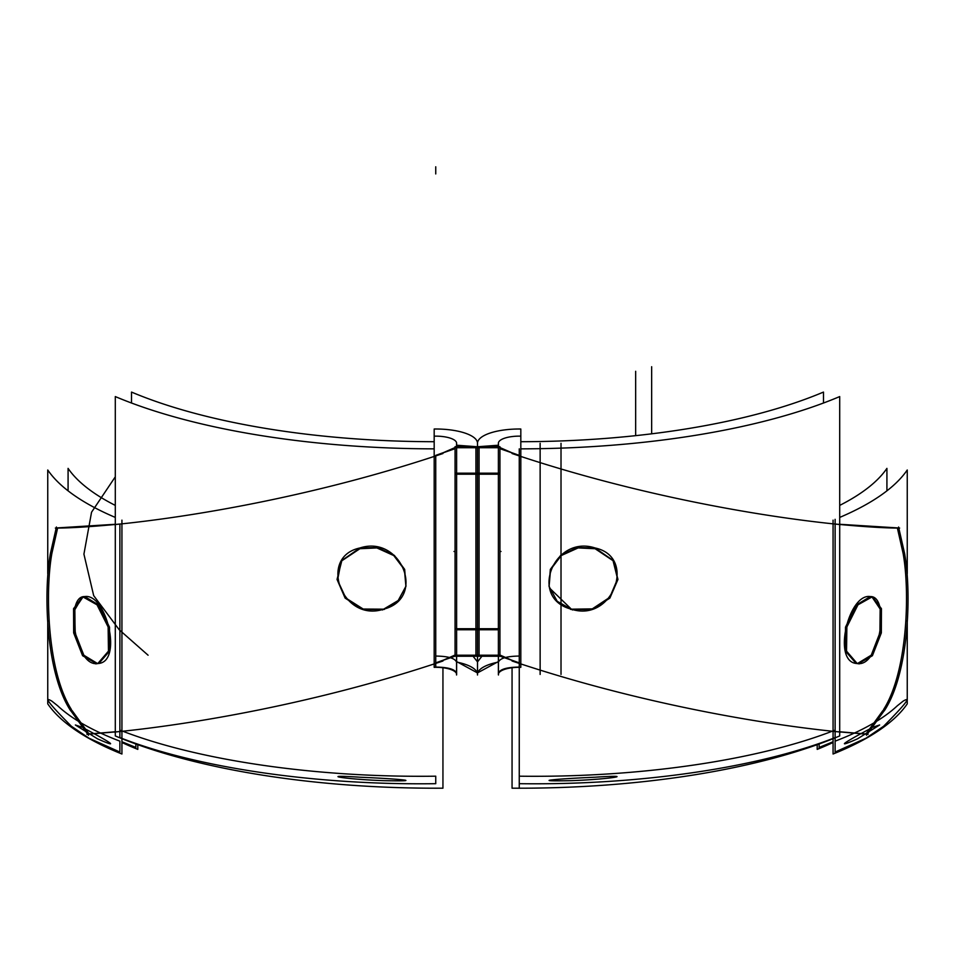 <?xml version="1.0" encoding="UTF-8"?>
<svg xmlns="http://www.w3.org/2000/svg" width="955" height="955" viewBox="0 0 955 955"><rect width="100%" height="100%" fill="white"/><g stroke="black" fill="none" stroke-linecap="round" stroke-linejoin="round"><path stroke-width="1.43" d="M498.379 659.368L498.379 443.574M475.936 655.214L499.943 655.214M499.943 655.023L520.559 664.047M503.416 657.243L519.257 662.865L504.622 657.601M498.379 656.252L498.379 674.445A20.879 7.139 180 0 0 498.438 674.982L498.438 656.252M498.438 446.689L498.438 443.812A20.879 7.139 180 0 1 498.379 443.287A20.879 7.139 180 0 1 520.821 436.16L520.821 667.33A20.879 7.139 180 0 0 498.438 673.908M498.379 673.43C499.62 669.348 506.58 667.235 519.257 667.067L519.257 656.061C506.58 656.228 499.62 658.341 498.379 662.424L498.379 673.43M520.559 456.562L499.943 447.537M476.76 446.689L478.24 446.689M498.379 445.221L478.491 446.689L498.379 445.221M504.622 450.115L519.257 455.38L503.416 449.757M512.035 453.518C637.522 495.717 762.52 516.977 840.925 524.641M834.682 523.997C863.63 526.766 885.285 528.127 899.646 528.067M839.708 524.283L897.342 527.888L839.708 524.283L897.342 527.888L903.108 553.375C910.055 591.849 907.656 671.663 883.59 709.517C907.656 671.663 910.055 591.849 903.108 553.375C910.055 591.849 907.656 671.663 883.59 709.517C907.656 671.663 910.055 591.849 903.108 553.375L897.342 527.888L903.108 553.375L897.342 527.888L839.708 524.283L839.708 396.576A412.345 141.03 180 0 1 520.821 448.85L520.821 429.01A41.757 14.277 180 0 0 477.5 443.287A41.757 14.277 180 0 1 477.476 443.824A41.757 14.277 180 0 1 477.5 443.287A41.757 14.277 180 0 0 434.179 429.01L434.179 448.85A412.345 141.03 180 0 1 115.292 396.576L115.292 524.295L57.658 527.888L115.292 524.283M886.92 490.846L886.92 468.38A326.216 111.568 180 0 1 839.708 505.398M833.07 742.501A326.216 111.568 180 0 1 817.193 749.377L817.193 744.673M833.07 741.76L819.139 747.443L819.139 743.981L819.139 748.589M823.485 403.022L823.485 392.075A391.466 133.891 180 0 1 520.821 441.711M477.524 674.982L477.524 656.252L477.476 674.982A41.757 14.277 180 0 1 477.5 674.445A41.757 14.277 180 0 1 477.476 674.982M477.524 446.689L477.5 443.287M456.621 662.078A41.757 14.277 180 0 1 477.476 673.908A41.757 14.277 180 0 1 498.379 662.078M481.929 656.252L477.524 661.899L473.071 656.252M477.5 662.424L477.5 673.43L477.5 662.424M456.621 661.576L477.476 672.905L498.379 661.576M477.5 659.368L477.5 443.574L477.5 659.368M475.936 447.728L499.943 447.728M475.936 446.689L499.943 446.689L499.943 474.217L475.936 474.217L475.936 446.689M456.621 473.179L498.379 473.179M499.943 474.217L499.943 628.724L475.936 628.724L475.936 474.217M498.379 629.763L456.621 629.763M475.936 628.724L475.936 656.252L499.943 656.252L499.943 628.724M512.035 661.003C637.522 703.202 762.52 724.463 840.925 732.115M835.315 731.554L868.107 734.3M839.708 731.769L865.958 733.965L839.708 731.769L865.958 733.965L882.874 710.615L865.958 733.965L882.874 710.615L865.958 733.965L839.708 731.769L839.708 524.51M833.07 520.153L833.07 754.008A347.095 118.718 180 0 0 907.25 703.859L907.25 620.499M907.25 573.704L907.25 469.991A347.095 118.718 180 0 1 839.708 517.419M835.124 752.039L835.124 741.152C862.58 730.659 883.327 718.852 897.342 705.757L903.108 701.161C911.977 695.813 905.471 704.181 883.59 726.278L865.958 738.227L835.124 752.039M870.256 728.677C848.983 739.839 831.375 750.332 857.483 738.848L879.627 724.988L872.763 727.268M512.059 667.748L512.059 788.185A412.345 141.03 180 0 0 839.708 735.935L839.708 731.996M835.124 730.098L835.124 737.594C758.365 767.796 639.456 785.332 519.257 783.685L519.257 776.188C639.456 777.836 758.365 760.299 835.124 730.098M595.108 777.215C554.676 778.934 527.876 781.548 571.365 780.653C611.928 779.208 637.701 774.362 595.108 777.215M572.594 609.982L557.207 601.304L549.089 586.466L550.569 569.634L561.265 555.547L578.133 547.931L596.398 548.791M613.003 560.513L617.587 578.885L609.779 597.305L592.291 608.884L571.365 609.171L549.483 587.982M549.006 586.024L550.331 569.407L560.645 555.38L577.095 547.573L595.108 547.979L612.859 560.287M594.38 548.242L613.206 560.8L617.957 579.434L609.875 598.117L591.861 609.624L570.553 609.386M898.571 527.017L904.827 554.557M884.282 710.842C909.363 672.977 911.762 590.739 904.361 552.36M866.495 735.243L885.655 708.717M859.357 663.856L857.256 663.594L846.548 651.143L846.87 626.981L857.984 604.813L872.118 596.899M855.966 663.295L845.366 651.024L845.497 627.172L856.253 605.028L870.256 596.577L871.27 596.708M871.091 596.839L872.643 596.982L881.441 608.669L881.346 632.89L872.404 655.727L858.211 663.761M871.939 596.875L880.164 609.039L879.913 632.831L871.247 655.178L857.483 663.522C831.566 663.331 848.398 592.995 870.256 596.577L871.76 596.827L870.256 596.577C848.398 592.995 831.566 663.331 857.483 663.522C880.116 667.282 890.287 595.526 870.256 596.577C848.398 592.995 831.566 663.331 857.483 663.522L871.247 655.178L879.913 632.831L880.164 609.039L871.939 596.875L880.164 609.039L879.913 632.831L871.247 655.178L857.483 663.522M455.058 655.214L479.064 655.214M434.441 664.047L455.058 655.023M450.378 657.601L435.743 662.865L451.584 657.243M455.058 447.537L434.441 456.562M451.584 449.757L435.743 455.38L450.378 450.115M476.509 446.689L456.621 445.221L476.509 446.689M442.965 453.518C317.478 495.717 192.48 516.977 114.075 524.641M120.318 523.997C91.37 526.766 69.715 528.127 55.354 528.067M47.75 620.499L47.75 703.859A347.095 118.718 180 0 0 121.93 754.008L121.93 520.153M47.75 573.704L47.75 469.991A347.095 118.718 180 0 0 115.292 517.419M119.876 741.152L119.876 752.039L89.042 738.227L71.41 726.278C49.529 704.181 43.023 695.813 51.892 701.161L57.658 705.757C71.673 718.852 92.42 730.659 119.876 741.152M82.237 727.268L75.373 724.988L97.517 738.848C123.625 750.332 106.017 739.839 84.744 728.677M115.292 731.996L115.292 735.935A412.345 141.03 180 0 0 442.941 788.185L442.941 667.748M115.292 731.769L89.042 733.965L115.292 731.769L89.042 733.965L115.292 731.769L115.292 524.51M119.876 737.594L119.876 730.098C196.635 760.299 315.544 777.836 435.743 776.188L435.743 783.685C315.544 785.332 196.635 767.796 119.876 737.594M383.635 780.653C427.124 781.548 400.324 778.934 359.892 777.215C317.299 774.362 343.072 779.208 383.635 780.653M456.562 673.908A20.879 7.139 180 0 0 434.179 667.33L434.179 436.16A20.879 7.139 180 0 1 456.621 443.287A20.879 7.139 180 0 1 456.562 443.812L456.562 446.689M456.621 674.445L456.621 656.252L456.621 674.445A20.879 7.139 180 0 1 456.562 674.982L456.562 656.252M435.743 656.061L435.743 667.067C448.42 667.235 455.38 669.348 456.621 673.43L456.621 662.424C455.38 658.341 448.42 656.228 435.743 656.061M456.621 659.368L456.621 443.574M455.058 447.728L479.064 447.728M455.058 446.689L479.064 446.689L479.064 474.217L455.058 474.217L455.058 446.689M479.064 474.217L479.064 628.724L455.058 628.724L455.058 474.217M455.058 628.724L455.058 656.252L479.064 656.252L479.064 628.724M442.965 661.003C317.478 703.202 192.48 724.463 114.075 732.115M119.685 731.554L86.893 734.3M121.93 742.501A326.216 111.568 180 0 0 137.806 749.377L137.806 744.673M68.08 490.846L68.08 468.38A326.216 111.568 180 0 0 115.292 505.398M135.861 743.981L135.861 747.443L121.93 741.76M131.515 403.022L131.515 392.075A391.466 133.891 180 0 0 434.179 441.711M382.406 609.982L397.793 601.304L405.911 586.466L404.431 569.634L393.735 555.547L376.867 547.931L358.603 548.791M342.141 560.287L359.892 547.979L377.905 547.573L394.355 555.38L404.669 569.407L405.994 586.024M405.959 586.203L398.187 600.516L383.635 609.171L363.175 609.027L345.841 598.033L337.557 580.222L341.066 562.006M360.62 548.242L341.795 560.8L337.043 579.434L345.125 598.117L363.139 609.624L384.447 609.386M56.429 527.017L50.173 554.557M51.892 553.375L57.658 527.888L51.892 553.375C44.945 591.849 47.344 671.663 71.41 709.517C47.344 671.663 44.945 591.849 51.892 553.375C44.945 591.849 47.344 671.663 71.41 709.517C47.344 671.663 44.945 591.849 51.892 553.375M70.718 710.842C45.637 672.977 43.238 590.739 50.639 552.36M88.505 735.243L69.345 708.717M89.042 733.965L72.126 710.615L89.042 733.965M95.643 663.856L97.744 663.594L108.452 651.143L108.13 626.981L97.016 604.813L82.882 596.899M83.73 596.708L84.744 596.577L98.747 605.028L109.503 627.172L109.634 651.024L99.034 663.295M83.909 596.839L82.357 596.982L73.559 608.669L73.654 632.89L82.596 655.727L96.789 663.761M97.517 663.522C74.884 667.282 64.713 595.526 84.744 596.577C106.602 592.995 123.434 663.331 97.517 663.522C123.434 663.331 106.602 592.995 84.744 596.577C106.602 592.995 123.434 663.331 97.517 663.522L83.754 655.178L75.087 632.831L74.836 609.039L83.061 596.875L74.836 609.039L75.087 632.831L83.754 655.178L97.517 663.522L83.956 655.464L75.254 633.69L74.633 610.054L82.285 597.15M519.257 662.865L519.257 455.917L519.257 662.865L499.943 656.169L519.257 662.865L519.257 455.917M835.124 731.303L835.124 524.044M571.365 609.171C528.187 598.284 553.816 534.406 595.108 547.979C637.403 556.92 612.776 622.994 571.365 609.171C612.776 622.994 637.403 556.92 595.108 547.979C553.816 534.406 528.187 598.284 571.365 609.171C528.187 598.284 553.816 534.406 595.108 547.979C637.403 556.92 612.776 622.994 571.365 609.171M115.292 476.82L91.549 512.214L83.921 554.151L93.686 595.634L119.232 629.763L148.085 655.214L119.232 629.763L148.085 655.214L119.232 629.763L148.085 655.214L119.232 629.763L148.085 655.214L119.232 629.763L93.686 595.634L83.921 554.151L91.549 512.214L115.292 476.82L91.549 512.214L83.921 554.151L93.686 595.634L119.232 629.763L93.686 595.634L83.921 554.151L91.549 512.214L115.292 476.82L91.549 512.214L83.921 554.151L93.686 595.634L119.232 629.763L93.686 595.634L83.921 554.151L91.549 512.214L115.292 476.82L91.549 512.214L83.921 554.151L93.686 595.634L119.232 629.763L93.686 595.634L83.921 554.151L91.549 512.214L115.292 476.82M519.257 655.214L519.257 642.954L519.257 655.214M540.136 674.445L540.136 443.287M519.257 455.38L499.943 448.683L519.257 455.38M561.015 674.445L561.015 443.287M499.943 551.477L500.993 551.477M475.936 473.179L499.943 473.179M835.124 753.185L835.124 519.329M519.257 788.209L519.257 448.85M84.744 596.577L83.24 596.827L84.744 596.577M119.876 731.303L119.876 524.044M383.635 609.171C426.813 598.284 401.184 534.406 359.892 547.979C317.597 556.92 342.224 622.994 383.635 609.171C426.813 598.284 401.184 534.406 359.892 547.979C317.597 556.92 342.224 622.994 383.635 609.171C342.224 622.994 317.597 556.92 359.892 547.979C401.184 534.406 426.813 598.284 383.635 609.171M435.743 455.917L435.743 662.865L455.058 656.169L435.743 662.865L435.743 455.917L435.743 662.865M435.743 455.38L455.058 448.683L435.743 455.38M435.743 655.214L435.743 642.954L435.743 655.214M477.5 674.445L477.5 656.252M651.656 433.821L651.656 366.708M435.743 173.929L435.743 166.791M456.621 446.689L456.621 443.287L456.621 446.689M455.058 473.179L479.064 473.179M455.058 551.477L454.007 551.477L455.058 551.477M635.66 435.647L635.66 371.292M498.379 446.689L498.379 443.287"/></g></svg>
